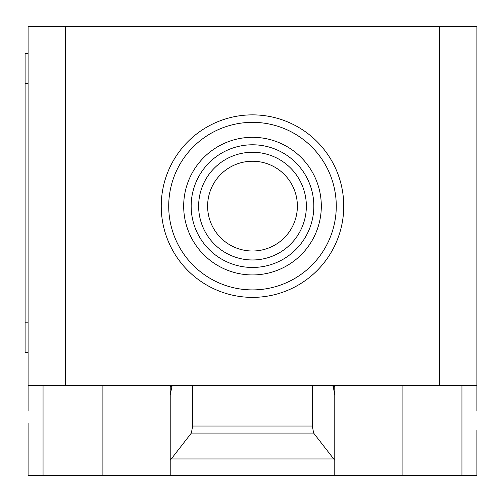 <?xml version="1.0" encoding="UTF-8"?>
<svg xmlns="http://www.w3.org/2000/svg" width="502" height="502" viewBox="0 0 502 502"><rect width="100%" height="100%" fill="white"/><g stroke="black" fill="none" stroke-linecap="round" stroke-linejoin="round"><path stroke-width="0.75" d="M207.615 206.121A44.879 44.879 0 0 0 252.493 251A44.879 44.879 0 0 0 297.379 206.121A44.879 44.879 0 0 0 252.493 161.236A44.879 44.879 0 0 0 207.615 206.121A44.879 44.879 0 0 0 252.493 251A44.879 44.879 0 0 0 297.379 206.121M306.352 206.121A53.858 53.858 0 0 0 252.493 152.263A53.858 53.858 0 0 0 198.641 206.121A53.858 53.858 0 0 0 252.493 259.973A53.858 53.858 0 0 0 306.352 206.121M313.832 206.121A61.338 61.338 0 0 0 252.493 144.783A61.338 61.338 0 0 0 191.162 206.121A61.338 61.338 0 0 0 252.493 267.459A61.338 61.338 0 0 0 313.832 206.121M321.311 206.121A68.818 68.818 0 0 0 252.493 137.303A68.818 68.818 0 0 0 183.682 206.121A68.818 68.818 0 0 0 252.493 274.939A68.818 68.818 0 0 0 321.311 206.121M336.271 206.121A83.778 83.778 0 0 0 252.493 122.344A83.778 83.778 0 0 0 168.716 206.121A83.778 83.778 0 0 0 252.493 289.899A83.778 83.778 0 0 0 336.271 206.121M343.751 206.121A91.257 91.257 0 0 0 252.493 114.864A91.257 91.257 0 0 0 161.236 206.121A91.257 91.257 0 0 0 252.493 297.379A91.257 91.257 0 0 0 343.751 206.121M28.093 411.075L28.093 385.643L476.9 385.643L476.9 411.075M171.264 458.953L191.369 433.069L192.655 426.029L312.338 426.029L313.624 433.069L334.778 460.296L334.778 475.407L170.216 475.407L170.216 460.296L171.264 458.953L333.73 458.953M313.624 433.069L191.369 433.069M312.338 385.643L312.338 426.029M192.655 385.643L192.655 426.029M333.027 385.643L334.778 394.798L334.778 460.296M334.778 394.798L334.778 386.471L333.027 386.471M334.778 385.643L334.778 386.471M28.093 423.042L28.093 475.407L170.216 475.407M334.778 475.407L476.9 475.407L476.9 430.521M170.216 460.296L170.216 394.798L171.966 386.471L170.216 386.471L170.216 467.927M28.093 53.526L25.1 53.526L25.1 83.445L28.093 83.445M28.093 322.811L25.1 322.811L25.1 352.73L28.093 352.73M25.1 322.811L25.1 83.445M170.216 386.471L170.216 385.643M171.966 386.471L171.966 385.643M28.093 385.643L28.093 26.593L65.492 26.593L65.492 385.643M476.9 385.643L476.9 26.593L65.492 26.593M439.501 385.643L439.501 26.593M43.053 385.643L43.053 475.407M461.94 385.643L461.94 475.407M402.096 385.643L402.096 475.407M102.891 385.643L102.891 475.407"/></g></svg>

